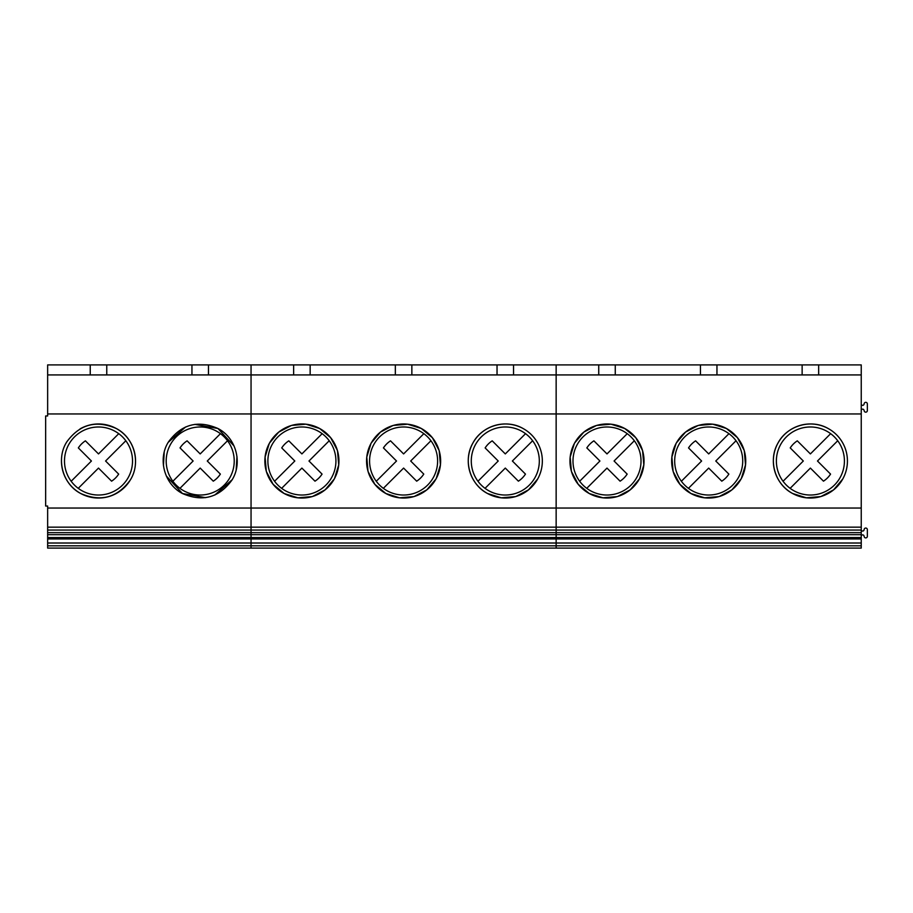 <?xml version="1.0" encoding="UTF-8"?>
<svg xmlns="http://www.w3.org/2000/svg" width="913" height="913" viewBox="0 0 913 913"><rect width="100%" height="100%" fill="white"/><g stroke="black" fill="none" stroke-linecap="round" stroke-linejoin="round"><path stroke-width="1.37" d="M64.492 461.008A34.009 34.009 0 0 0 113.805 491.388A34.009 34.009 0 0 0 118.747 433.675A34.009 34.009 0 0 0 64.492 461.008M71.168 481.254L91.426 461.008L78.335 447.918A24.046 24.046 0 0 1 85.411 440.842L98.501 453.921L118.747 433.675M125.834 440.751L105.577 461.008L118.667 474.098A24.046 24.046 0 0 1 111.591 481.174L98.501 468.084L78.256 488.329M166.189 461.008A34.009 34.009 0 0 0 215.502 491.388A34.009 34.009 0 0 0 220.455 433.675A34.009 34.009 0 0 0 166.189 461.008M172.877 481.254L193.122 461.008L180.032 447.918A24.046 24.046 0 0 1 187.108 440.842L200.198 453.921L220.455 433.675M227.531 440.751L207.274 461.008L220.364 474.098A24.046 24.046 0 0 1 213.288 481.174L200.198 468.084L179.952 488.329M267.886 461.008A34.009 34.009 0 0 0 317.199 491.388A34.009 34.009 0 0 0 322.152 433.675A34.009 34.009 0 0 0 267.886 461.008M274.573 481.254L294.819 461.008L281.729 447.918A24.046 24.046 0 0 1 288.816 440.842L301.895 453.921L322.152 433.675M329.228 440.751L308.982 461.008L322.061 474.098A24.046 24.046 0 0 1 314.985 481.174L301.895 468.084L281.649 488.329M369.582 461.008A34.009 34.009 0 0 0 418.896 491.388A34.009 34.009 0 0 0 423.849 433.675A34.009 34.009 0 0 0 369.582 461.008M376.27 481.254L396.516 461.008L383.437 447.918A24.046 24.046 0 0 1 390.513 440.842L403.603 453.921L423.849 433.675M430.925 440.751L410.679 461.008L423.769 474.098A24.046 24.046 0 0 1 416.682 481.174L403.603 468.084L383.346 488.329M471.279 461.008A34.009 34.009 0 0 0 520.593 491.388A34.009 34.009 0 0 0 525.546 433.675A34.009 34.009 0 0 0 471.279 461.008M477.967 481.254L498.224 461.008L485.134 447.918A24.046 24.046 0 0 1 492.21 440.842L505.3 453.921L525.546 433.675M532.621 440.751L512.376 461.008L525.466 474.098A24.046 24.046 0 0 1 518.39 481.174L505.3 468.084L485.043 488.329M572.987 461.008A34.009 34.009 0 0 0 622.301 491.388A34.009 34.009 0 0 0 627.242 433.675A34.009 34.009 0 0 0 572.987 461.008M579.664 481.254L599.921 461.008L586.831 447.918A24.046 24.046 0 0 1 593.907 440.842L606.997 453.921L627.242 433.675M634.33 440.751L614.072 461.008L627.163 474.098A24.046 24.046 0 0 1 620.087 481.174L606.997 468.084L586.751 488.329M674.684 461.008A34.009 34.009 0 0 0 723.998 491.388A34.009 34.009 0 0 0 728.951 433.675A34.009 34.009 0 0 0 674.684 461.008M681.372 481.254L701.618 461.008L688.528 447.918A24.046 24.046 0 0 1 695.603 440.842L708.693 453.921L728.951 433.675M736.026 440.751L715.769 461.008L728.859 474.098A24.046 24.046 0 0 1 721.784 481.174L708.693 468.084L688.448 488.329M776.381 461.008A34.009 34.009 0 0 0 825.694 491.388A34.009 34.009 0 0 0 830.647 433.675A34.009 34.009 0 0 0 776.381 461.008M783.069 481.254L803.314 461.008L790.224 447.918A24.046 24.046 0 0 1 797.3 440.842A24.046 24.046 0 0 0 790.224 447.918M830.647 433.675L810.39 453.921L797.3 440.842M837.723 440.751L817.477 461.008L830.556 474.098A24.046 24.046 0 0 1 823.48 481.174L810.39 468.084L790.144 488.329M251.052 544.821L251.052 364.915L293.644 364.915L293.644 374.923L556.143 374.923L556.143 364.915L598.734 364.915L598.734 374.923L861.244 374.923L861.244 364.915L802.139 364.915L802.139 374.923M47.647 545.814L47.647 537.54L861.244 537.54L861.244 548.085L556.143 548.085L556.143 543.018L556.143 548.085L251.052 548.085L251.052 545.814L47.647 545.814L47.647 548.085L251.052 548.085L251.052 364.915L191.947 364.915L191.947 374.923L293.644 374.923M47.647 537.54L47.647 506.053L45.65 506.053L45.65 415.963L47.647 415.963L47.647 364.915L90.239 364.915L90.239 374.923L191.947 374.923M191.947 364.915L90.239 364.915M208.461 364.915L208.461 374.923M47.647 374.923L90.239 374.923M47.647 413.954L556.143 413.954L556.143 364.915L497.037 364.915L497.037 374.923M47.647 508.05L556.143 508.05L556.143 374.923L598.734 374.923M135.512 462.48A37.034 37.034 0 0 0 116.259 428.505C96.207 419.809 79.716 424.26 66.786 441.881C55.784 459.034 62.598 484.232 80.743 493.511C100.795 502.207 117.286 497.745 130.217 480.135C141.218 462.971 134.405 437.784 116.259 428.505A37.034 37.034 0 0 0 80.047 428.893M234.059 446.001L217.956 428.505C197.904 419.809 181.425 424.26 168.483 441.881C157.481 459.034 164.294 484.232 182.44 493.511C202.492 502.207 218.983 497.745 231.913 480.135C242.915 462.971 236.102 437.784 217.956 428.505L194.834 424.362M47.647 527.166L556.143 527.166L556.143 413.954L861.244 413.954L861.244 374.923M47.647 530.065L556.143 530.065L556.143 508.05L861.244 508.05L861.244 413.954M47.647 532.656L556.143 532.656L556.143 527.166L861.244 527.166L861.244 508.05M47.647 534.71L556.143 534.71L556.143 530.065L861.244 530.065L861.244 527.166M106.764 364.915L106.764 374.923M61.491 459.501A37.034 37.034 0 0 0 130.342 479.907M185.579 426.976L168.22 442.337M164.214 452.266L163.438 465.47M166.337 476.004L182.44 493.511L205.562 497.653M214.817 495.029L232.187 479.679M236.193 469.739L236.969 456.546M497.037 364.915L293.644 364.915M861.244 537.54L861.244 534.71L556.143 534.71L556.143 538.967L556.143 532.656L861.244 532.656L861.244 530.065M861.244 543.018L556.143 543.018L556.143 538.967L47.647 538.967M310.158 364.915L310.158 374.923M395.34 364.915L395.34 374.923M411.854 364.915L411.854 374.923M513.551 364.915L513.551 374.923M266.425 471.644L273.124 484.324L284.148 493.511A37.034 37.034 0 0 1 269.392 443.25A37.034 37.034 0 0 1 319.653 428.505A37.034 37.034 0 0 1 334.398 478.766A37.034 37.034 0 0 1 284.148 493.511L297.821 497.813L312.109 496.604M368.133 471.656L374.832 484.335L385.845 493.511A37.034 37.034 0 0 1 371.1 443.25A37.034 37.034 0 0 1 421.35 428.505A37.034 37.034 0 0 1 436.106 478.766A37.034 37.034 0 0 1 385.845 493.511L399.517 497.813L413.817 496.604M523.058 428.505A37.034 37.034 0 0 1 537.803 478.766A37.034 37.034 0 0 1 487.542 493.511A37.034 37.034 0 0 1 472.797 443.25A37.034 37.034 0 0 1 523.058 428.505C505.928 418.565 481.836 425.641 472.797 443.25C462.857 460.369 469.933 484.461 487.542 493.511L501.226 497.813L515.525 496.604M337.388 450.417L330.689 437.704L319.653 428.505L305.946 424.191L291.635 425.424M291.304 425.515L278.693 432.134L269.518 443.022M269.278 443.467L265.078 457.048L266.299 471.211M312.543 496.478L325.119 489.859L334.284 478.983M334.523 478.538L338.723 464.934L337.49 450.737M439.096 450.44L432.397 437.715L421.35 428.505L407.655 424.191L393.343 425.412M393.001 425.515L380.401 432.134L371.226 443.022M370.975 443.478L366.775 457.048L367.996 471.199M414.24 496.478L426.828 489.859L435.98 478.971M436.22 478.549L440.431 464.922L439.176 450.714M515.925 496.478L528.524 489.847L537.689 478.948M802.139 364.915L598.734 364.915M47.647 543.018L556.143 543.018L556.143 538.967L861.244 538.967M861.244 534.71L861.244 532.656M615.259 364.915L615.259 374.923M700.442 364.915L700.442 374.923M716.956 364.915L716.956 374.923M818.653 364.915L818.653 374.923M571.527 471.644L578.226 484.324L589.239 493.511A37.034 37.034 0 0 1 574.494 443.25A37.034 37.034 0 0 1 624.754 428.505A37.034 37.034 0 0 1 639.499 478.766A37.034 37.034 0 0 1 589.239 493.511L602.922 497.813L617.211 496.604M673.223 471.656L679.934 484.335L690.936 493.511A37.034 37.034 0 0 1 676.191 443.25A37.034 37.034 0 0 1 726.451 428.505A37.034 37.034 0 0 1 741.196 478.766A37.034 37.034 0 0 1 690.936 493.511L704.619 497.813L718.908 496.604M828.148 428.505A37.034 37.034 0 0 1 842.893 478.766A37.034 37.034 0 0 1 792.644 493.511A37.034 37.034 0 0 1 777.887 443.25A37.034 37.034 0 0 1 828.148 428.505C811.029 418.565 786.938 425.641 777.887 443.25C767.959 460.369 775.023 484.461 792.644 493.511L806.327 497.813L820.616 496.604M861.244 410.553A1.404 1.404 0 0 1 864.006 410.199L864.2 410.953A1.598 1.598 -70.7 0 0 867.35 410.553L867.35 403.945A1.598 1.598 -70.7 0 0 864.2 403.546L864.006 404.299A1.404 1.404 -70.7 0 1 861.244 403.945M861.244 536.273A1.404 1.404 0 0 1 864.006 535.92L864.2 536.684A1.598 1.598 -70.7 0 0 867.35 536.273L867.35 529.666A1.598 1.598 -70.7 0 0 864.2 529.266L864.006 530.019A1.404 1.404 -70.7 0 1 861.244 529.677M642.49 450.417L635.79 437.704L624.754 428.505L611.048 424.191L596.737 425.424M596.406 425.515L583.795 432.134L574.619 443.022M574.368 443.467L570.169 457.048L571.39 471.211M617.645 496.478L630.221 489.859L639.374 478.983M639.625 478.538L643.825 464.934L642.581 450.737M744.198 450.44L737.499 437.715L726.451 428.505L712.745 424.191L698.434 425.412M698.091 425.515L685.492 432.134L676.316 443.022M676.065 443.478L671.877 457.048L673.086 471.199M719.33 496.478L731.918 489.859L741.082 478.971M741.31 478.549L745.522 464.922L744.278 450.714M821.027 496.478L833.626 489.847L842.79 478.948M861.244 545.814L251.052 545.814"/></g></svg>

